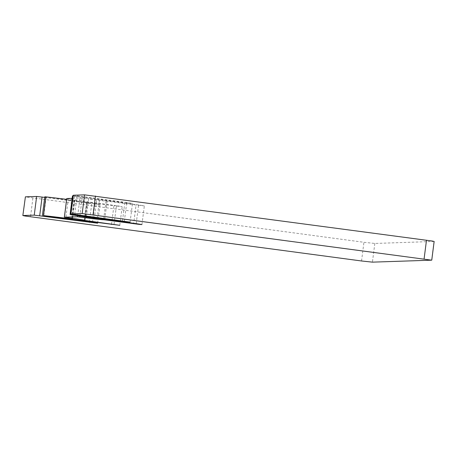 <?xml version="1.0" encoding="UTF-8"?>
<svg xmlns="http://www.w3.org/2000/svg" width="457" height="457" viewBox="0 0 457 457"><rect width="100%" height="100%" fill="white"/><g stroke="black" fill="none" stroke-linecap="round" stroke-linejoin="round"><path stroke-width="0.34" stroke-dasharray="2.29 1.71" d="M72.155 198.332L79.969 198.075L88.584 199.166L86.293 217.058M103.665 219.286L106.001 201.04A15.081 0.44 7.3 0 1 88.584 199.166M106.001 201.04L136.055 205.022L133.718 223.296M97.118 218.412L99.512 199.72L138.591 204.936L144.338 205.879L136.055 205.022M99.512 199.72L96.753 199.52L94.359 218.212M96.753 199.52A75.405 2.199 7.3 0 1 72.977 195.979L72.469 195.876M73.166 195.922L124.807 202.662L122.465 220.937M73.257 195.242L126.738 202.497L132.484 203.434L124.807 202.662M434.15 241.45L374.82 243.455L363.932 242.29L25.244 196.858M44.723 197.39L91.737 203.662L89.401 221.931M92.48 222.353L94.873 203.662L100.02 204.519L91.737 203.662M94.873 203.662L44.797 196.801M71.795 218.252L74.097 200.28A75.405 2.199 7.3 0 0 66.648 199.349M74.097 200.28L74.828 200.549L72.549 218.349M74.828 200.549L113.907 205.764L111.565 224.039M114.05 224.37L116.444 205.679L122.19 206.615L113.907 205.764M116.444 205.679L86.727 201.686A15.081 0.44 7.3 0 0 86.973 201.634A15.081 0.44 7.3 0 0 74.72 199.629L66.779 198.532M82.146 198.309L79.866 216.104M104.75 219.434L107.092 201.154M136.197 223.627L138.591 204.936M70.584 214.67L72.977 195.979M72.195 214.202L74.514 196.082M124.344 221.188L126.738 202.497M77.084 195.87L74.691 214.562M431.602 260.17L433.996 241.479M374.82 243.455L372.426 262.147M361.538 260.976L363.932 242.29M32.904 198.11L30.51 216.801M46.174 197.03L43.775 215.721M87.481 201.811L85.082 220.503M84.351 220.217L86.727 201.686L84.339 220.217M72.326 218.32L74.72 199.629M68.282 198.772L65.888 217.463M77.701 215.778L79.969 198.075M141.944 224.57L144.338 205.879M130.085 222.125L132.484 203.434M97.627 223.21L100.02 204.519M119.791 225.307L122.19 206.615M84.579 220.325L86.973 201.634"/><path stroke-width="0.69" d="M72.549 218.349L72.434 219.24L119.791 225.307L84.334 220.377A15.081 0.44 7.3 0 0 84.579 220.325A15.081 0.44 7.3 0 0 72.326 218.32L64.357 217.212L70.984 216.984L77.576 216.767L86.19 217.858A15.081 0.44 7.3 0 0 103.608 219.731L104.699 219.846L104.75 219.434M70.858 213.933L73.257 195.242L84.574 194.853L82.18 213.545L70.858 213.933L130.085 222.125L70.584 214.67A75.405 2.199 7.3 0 0 94.359 218.212L136.197 223.627L141.944 224.57L139.408 224.404L104.699 219.846M70.075 214.567L72.469 195.876L73.166 195.922M82.18 213.545L431.602 260.17L372.426 262.147L361.538 260.976L25.004 216.001L22.85 215.55L25.398 196.83L22.85 215.55M84.574 194.853L431.996 240.999L434.15 241.45L431.756 260.142M25.398 196.83L36.64 196.453L34.246 215.144L23.004 215.521M34.246 215.144L97.627 223.21L43.461 215.573A75.405 2.199 7.3 0 1 71.703 218.972L71.795 218.252M36.64 196.453L44.723 197.39M42.404 215.487L44.797 196.801L45.854 196.881A75.405 2.199 7.3 0 1 66.648 199.349M72.434 219.24L71.703 218.972M66.779 198.532L72.155 198.332M86.293 217.058L86.19 217.858M79.866 216.104L79.752 217.001M103.608 219.731L103.665 219.286M133.718 223.296L133.661 223.713M72.12 214.773L72.195 214.202M122.465 220.937L122.413 221.348M70.938 213.916L73.331 195.225M93.068 214.71L95.462 196.024M426.49 240.199L424.096 258.891M39.69 215.727L42.084 197.036M89.401 221.931L89.344 222.353M43.461 215.573L45.854 196.881M111.565 224.039L111.514 224.456M64.391 217.206L66.785 198.515M77.576 216.767L77.701 215.778M64.357 217.212L66.751 198.521"/></g></svg>
